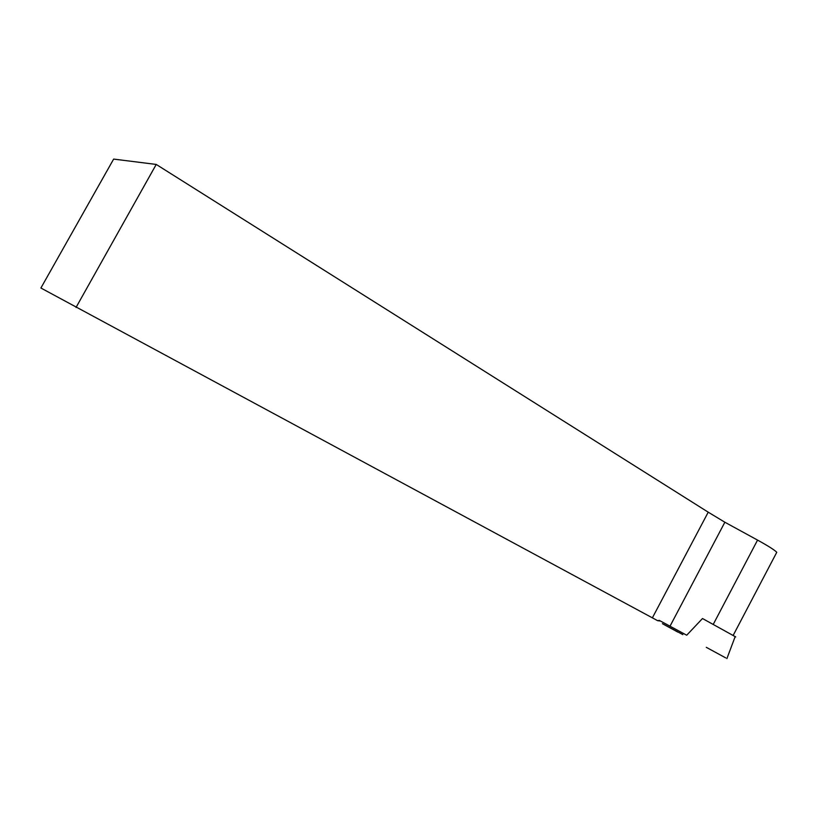 <?xml version="1.0" encoding="UTF-8"?>
<svg xmlns="http://www.w3.org/2000/svg" width="818" height="818" viewBox="0 0 818 818"><rect width="100%" height="100%" fill="white"/><g stroke="black" fill="none" stroke-linecap="round" stroke-linejoin="round"><path stroke-width="1.23" d="M735.699 636.915L702.498 618.52L686.711 635.218L659.339 620.422L657.682 620.709L40.9 288.018L113.641 159.091L156.228 164.438L76.033 307.456M662.56 623.715L677.897 632.13C654.482 619.41 658.817 621.639 682.836 634.615M156.228 164.438L708.224 512.18L724.86 522.232L757.56 540.095C768.235 545.974 774.636 550.044 776.763 552.303L776.282 553.234M660.494 621.046L657.682 620.709M708.224 512.18L652.375 617.856M725.719 657.897L706.282 647.314M713.276 624.318L757.56 540.095M670.014 626.189L724.86 522.232M658.879 620.371L660.423 621.066M735.198 636.516L726.905 658.592M733.204 635.33L776.763 552.303"/></g></svg>

